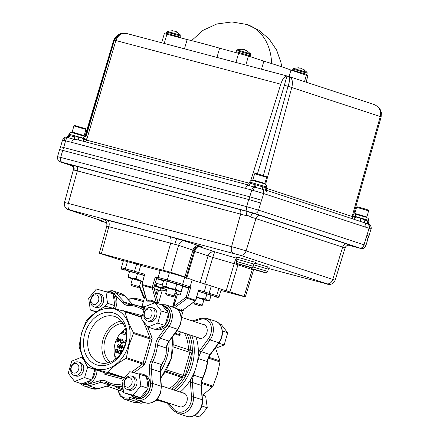 <?xml version="1.0" encoding="UTF-8"?>
<svg xmlns="http://www.w3.org/2000/svg" width="439" height="439" viewBox="0 0 439 439"><rect width="100%" height="100%" fill="white"/><g stroke="black" fill="none" stroke-linecap="round" stroke-linejoin="round"><path stroke-width="0.66" d="M180.166 392.054A42.973 33.112 -71.8 0 0 196.184 366.817A42.973 33.112 -71.8 0 0 195.937 336.927M182.415 392.795A7.26 5.592 108.2 0 1 183.787 393.015A7.26 5.592 108.2 0 1 186.932 401.345A7.26 5.592 108.2 0 1 179.249 406.805A7.26 5.592 108.2 0 1 178.02 406.168M208.838 357.275L219.983 360.94L215.576 348.319M219.983 360.94L220.016 361.966L208.47 358.169M201.534 382.342L212.997 386.111L217.343 374.313L220.016 361.966M192.26 320.898L201.007 318.291L206.659 318.319A13.988 10.777 108.2 0 1 212.712 334.364A13.988 10.777 108.2 0 1 210.007 339.89L201.325 351.716A11.617 8.95 -71.8 0 0 199.081 356.303A11.617 8.95 -71.8 0 0 198.598 358.647L197.424 361.637M194.433 371.904L193.791 375.191L202.511 378.061A41.815 32.217 -71.8 0 0 205.584 369.967A41.815 32.217 -71.8 0 0 207.318 361.516A11.617 8.95 108.2 0 1 207.801 359.168A11.617 8.95 108.2 0 1 210.045 354.58A1.394 0.346 36.3 0 0 210.402 354.58L219.083 342.76A1.394 0.346 36.3 0 1 218.732 342.76A13.988 10.777 -71.8 0 0 221.437 337.234A13.988 10.777 -71.8 0 0 215.379 321.183C222.886 323.324 224.746 335.566 219.083 342.76M154.802 302.734L151.197 301.181L146.906 301.121L146.214 299.563M180.934 310.554L181.307 309.66M186.295 297.428L186.328 297.318A20.397 0.587 16.2 0 1 186.679 297.472M182.361 310.664L181.488 311.273L176.637 308.847M172.576 307.113L176.215 293.993A20.397 0.587 16.2 0 0 174.788 293.559M157.678 303.618L158.896 301.851L162.359 289.927A20.397 0.587 16.2 0 1 166.326 291.057M140.694 306.609A42.973 33.112 108.2 0 1 144.832 307.009M169.086 341.41A42.973 33.112 108.2 0 1 166.924 357.198A42.973 33.112 108.2 0 1 160.301 371.729M166.249 348.012L157.524 345.142A41.815 32.217 108.2 0 1 155.79 353.593A41.815 32.217 108.2 0 1 152.717 361.687L161.442 364.557L164.274 360.057A41.815 32.217 -71.8 0 0 165.355 356.737A41.815 32.217 -71.8 0 0 166.222 353.357L166.249 348.012A11.617 8.95 108.2 0 1 166.727 345.663A11.617 8.95 108.2 0 1 168.977 341.076A1.394 0.346 36.3 0 0 169.328 341.076L178.009 329.25A1.394 0.346 36.3 0 1 177.658 329.25A13.988 10.777 -71.8 0 0 180.363 323.73A13.988 10.777 -71.8 0 0 174.305 307.679C180.314 310.505 182.432 315.893 180.659 323.839L178.009 329.25M81.873 332.773A31.312 24.129 108.2 0 1 113.948 308.897A31.312 24.129 108.2 0 1 128.556 345.136A31.312 24.129 108.2 0 1 96.481 369.012A31.312 24.129 108.2 0 1 81.873 332.773M133.385 333.475L129.039 345.274L126.372 357.62L143.098 363.124L150.116 338.979L133.385 333.475L133.352 332.449L150.083 337.953A1.394 1.076 108.2 0 1 150.116 338.979L151.998 339.534A2.788 2.146 -71.8 0 0 151.938 337.481A1.394 0.658 -22 0 1 150.083 337.953L143.355 321.26M124.544 311.317L141.166 316.782A1.394 1.076 108.2 0 1 141.215 316.799A1.394 1.076 108.2 0 1 141.786 317.37L125.06 311.871C126.695 318.324 129.461 325.184 133.352 332.449M125.06 311.871L124.489 311.3L141.215 316.799M151.998 339.534L144.98 363.673L143.098 363.124A1.394 1.076 108.2 0 1 142.521 363.986L125.79 358.487C118.645 362.614 112.571 367.136 107.571 372.047L124.303 377.551A1.394 1.076 108.2 0 1 123.458 377.749L106.726 372.245L87.976 367.278L87.356 366.697C83.498 359.508 80.732 352.649 79.058 346.113L81.698 332.74L86.626 320.075C91.548 315.218 97.623 310.697 104.839 306.515L105.689 306.318L124.435 311.284M125.554 344.341A27.289 21.028 108.2 0 1 97.606 365.149A27.289 21.028 108.2 0 1 84.875 333.569A27.289 21.028 108.2 0 1 112.823 312.76A27.289 21.028 108.2 0 1 125.554 344.341M88.914 334.754A24.299 18.723 -71.8 0 0 100.087 362.828A24.299 18.723 -71.8 0 0 125.137 344.346A24.299 18.723 -71.8 0 0 115.254 316.695A24.299 18.723 -71.8 0 0 88.914 334.754M121.378 321.057A23.624 18.202 -71.8 0 0 103.083 339.38A23.624 18.202 -71.8 0 0 107.604 362.954M123.101 323.422A21.045 16.216 -71.8 0 0 104.998 339.89A21.045 16.216 -71.8 0 0 110.392 362.076M125.494 329.063A21.045 16.216 -71.8 0 0 115.128 343.221A21.045 16.216 -71.8 0 0 115.666 358.954M123.655 392.713L133.088 395.21L140.864 385.936L139.207 374.165L129.768 371.663L121.993 380.937L123.655 392.713L131.497 395.254A12.287 9.466 -71.8 0 0 134.85 397.498L136.606 398.074A12.287 9.466 -71.8 0 0 149.606 388.828A12.287 9.466 -71.8 0 0 144.283 374.73L142.527 374.149A12.287 9.466 -71.8 0 0 138.477 373.968M145.836 376.344A12.287 9.466 -71.8 0 0 142.527 374.149M140.864 385.936L148.124 388.323L148.02 387.599A12.287 9.466 -71.8 0 0 146.566 377.277L146.461 376.547L139.207 374.165M124.259 381.414A7.04 5.422 108.2 0 1 131.7 376.119A7.04 5.422 108.2 0 1 134.751 384.191A7.04 5.422 108.2 0 1 127.305 389.492A7.04 5.422 108.2 0 1 124.259 381.414M127.305 389.492L129.231 390.123A7.04 5.422 -71.8 0 0 136.677 384.827A7.04 5.422 -71.8 0 0 133.626 376.75L131.7 376.119M131.925 383.362A4.95 3.814 -71.8 0 0 129.615 377.639A4.95 3.814 -71.8 0 0 124.55 381.409A4.95 3.814 -71.8 0 0 126.855 387.138A4.95 3.814 -71.8 0 0 131.925 383.362M115.243 308.793A12.287 9.466 -71.8 0 0 116.275 306.142A12.287 9.466 -71.8 0 0 110.957 292.045L109.196 291.469A12.287 9.466 -71.8 0 0 105.146 291.287M112.505 293.658A12.287 9.466 -71.8 0 0 109.196 291.469M113.432 308.315A12.287 9.466 -71.8 0 0 114.316 306.213L114.793 305.637L114.694 304.913A12.287 9.466 -71.8 0 0 113.235 294.591L113.136 293.867L96.437 288.983L88.662 298.257L90.324 310.027L96.695 311.717M90.928 298.734A7.04 5.422 108.2 0 1 98.374 293.433A7.04 5.422 108.2 0 1 101.42 301.511A7.04 5.422 108.2 0 1 93.973 306.806A7.04 5.422 108.2 0 1 90.928 298.734M93.973 306.806L95.9 307.443A7.04 5.422 -71.8 0 0 103.346 302.142A7.04 5.422 -71.8 0 0 100.301 294.07L98.374 293.433M98.594 300.682A4.95 3.814 -71.8 0 0 96.289 294.953A4.95 3.814 -71.8 0 0 91.219 298.729A4.95 3.814 -71.8 0 0 93.529 304.452A4.95 3.814 -71.8 0 0 98.594 300.682M84.233 360.435L81.703 357.181L71.766 361.094L68.237 373.249L74.646 381.491L84.584 377.578L91.839 379.965L92.058 379.214A12.287 9.466 -71.8 0 0 94.594 374.149A12.287 9.466 -71.8 0 0 95.214 369.66M82.428 383.67L83.355 383.977A12.287 9.466 -71.8 0 0 96.35 374.725A12.287 9.466 -71.8 0 0 96.97 370.242M71.003 367.311A7.04 5.422 108.2 0 1 78.449 362.016A7.04 5.422 108.2 0 1 81.495 370.093A7.04 5.422 108.2 0 1 74.048 375.389A7.04 5.422 108.2 0 1 71.003 367.311M74.048 375.389L75.974 376.02A7.04 5.422 -71.8 0 0 83.421 370.725A7.04 5.422 -71.8 0 0 80.375 362.652L78.449 362.016M78.669 369.265A4.95 3.814 -71.8 0 0 76.364 363.536A4.95 3.814 -71.8 0 0 71.294 367.311A4.95 3.814 -71.8 0 0 73.604 373.035A4.95 3.814 -71.8 0 0 78.669 369.265M157.76 323.099L165.02 325.486L165.24 324.734A12.287 9.466 -71.8 0 0 167.775 319.669A12.287 9.466 -71.8 0 0 168.335 314.083L168.549 313.331L168.153 312.82A12.287 9.466 -71.8 0 0 162.54 305.599L162.145 305.089L154.885 302.701L144.947 306.614L141.418 318.769L147.822 327.011L157.76 323.099L161.294 310.944L154.885 302.701M155.604 329.19L156.531 329.497A12.287 9.466 -71.8 0 0 169.531 320.245A12.287 9.466 -71.8 0 0 164.208 306.148L162.54 305.599L168.153 312.82M144.184 312.831A7.04 5.422 108.2 0 1 151.625 307.536A7.04 5.422 108.2 0 1 154.676 315.614A7.04 5.422 108.2 0 1 147.23 320.909A7.04 5.422 108.2 0 1 144.184 312.831M147.23 320.909L149.156 321.54A7.04 5.422 -71.8 0 0 156.602 316.245A7.04 5.422 -71.8 0 0 153.551 308.167L151.625 307.536M151.85 314.785A4.95 3.814 -71.8 0 0 149.54 309.056A4.95 3.814 -71.8 0 0 144.475 312.831A4.95 3.814 -71.8 0 0 146.78 318.555A4.95 3.814 -71.8 0 0 151.85 314.785M121.614 352.215L121.581 350.514L121.34 352.643M116.066 340.527L117.142 338.935L116.801 341.761L117.57 337.942L116.576 339.352M117.01 338.903L117.065 338.628M117.981 341.838L117.625 340.851L118.426 340.258L118.788 341.273L117.636 341.745L117.981 341.838M118.953 338.293L118.047 339.051L118.157 339.94L117.416 340.779L117.372 341.602L117.871 342.217L119.002 341.333L118.832 340.159L119.403 339.484L118.969 338.299M118.289 338.59L119.194 339.424L118.541 339.879M118.848 339.331L118.036 339.687M119.057 339.396L118.645 338.217M118.662 340.423L118.782 339.874M117.751 342.168L118.349 341.827M117.762 340.181L118.223 340.241M117.636 341.745L117.356 341.537M118.486 340.071L118.832 340.159M119.874 339.117L120.807 339.424L120.473 340.565L119.54 340.258L119.43 340.642L120.363 340.949L120.045 342.826L121.126 339.111L119.984 338.738L119.874 339.117M120.231 340.905L120.341 340.527M120.676 339.38L120.78 339.018L119.979 338.754M120.132 340.455L119.534 340.28M122.53 339.479L121.411 339.951L121.526 340.236L122.558 339.896L123.139 341.811L121.63 343.035L120.972 342.14L120.725 342.299L121.521 343.419L122.673 343.084L123.359 341.855L122.585 339.49M121.18 340.143L122.465 339.868M121.515 342.991L120.626 342.052M123.079 340.368L122.421 339.462M121.175 343.325L122.399 342.925M122.327 342.991L122.673 343.084M124.456 342.502L123.551 342.206L123.441 342.59L124.341 342.886L124.456 342.502L123.546 342.228M125.982 340.604L125.845 341.383M124.945 341.515L125.45 340.428L124.945 341.515M119.754 348.045L119.622 346.278L120.67 344.9L120.791 346.662L119.754 348.045L119.216 347.798M120.039 344.84L120.67 344.9M120.791 346.678L120.752 344.511M120.868 345.07L120.577 344.5M120.725 344.505L119.408 346.212L119.688 348.44M119.413 345.186L119.068 346.108M119.512 348.357L120.045 348.012M119.649 348.429L121.005 346.733M121.422 346.87L122.47 345.493L122.596 347.254L121.559 348.637L121.422 346.87M121.844 345.433L122.47 345.493M121.318 348.95L121.85 348.604M122.673 345.663L122.382 345.092M121.416 348.544L121.021 348.39M121.455 349.021L122.805 347.326L122.591 345.114L121.213 346.805L121.493 349.032M118.865 344.308L118.991 346.069L117.954 347.452L117.817 345.685L118.662 344.308M117.85 347.836L119.199 346.141L118.985 343.929L117.608 345.619L117.882 347.847M117.712 347.765L118.239 347.419M119.068 344.472L118.771 343.907M118.239 344.247L118.519 344.214M119.057 353.444L118.492 351.529L119.973 350.3L120.527 352.221L119.057 353.444L118.223 352.918M120.522 352.232L120.094 349.921L118.492 351.529M118.892 350.333L119.973 350.3M119.578 350.19L119.885 350.273M120.462 350.756L119.858 349.872M118.826 353.774L119.765 353.335M118.278 351.463L119.002 353.839M118.942 353.823L120.736 352.292M116.05 352.868L117.268 352.501L117.921 351.343L117.224 348.978L115.962 349.362L116.061 349.691L117.12 349.362L117.712 351.26L116.137 352.484L115.539 351.03L116.319 351.288L116.434 350.909L115.441 350.58L116.121 352.89M115.715 349.598L117.12 349.362M116.774 349.268L117.065 349.345M116.022 352.435L115.342 352.034M117.647 349.856L116.993 348.928M115.698 352.78L116.999 352.33M115.978 351.178L116.083 350.816L115.435 350.602M116.922 352.407L117.268 352.501M123.732 348.209L124.511 346.267M124.643 345.894L124.215 345.756L123.145 349.471M180.462 331.84L179.386 334.595A1.163 0.894 -71.8 0 0 179.392 335.401L175.759 334.205L174.865 333.536M176.275 331.615L175.759 333.404A1.163 0.894 -71.8 0 0 175.759 334.205M179.76 333.206C180.347 334.595 180.226 335.33 179.392 335.401M166.622 369.923L183.272 375.394L189.944 352.429A1.394 1.076 -71.8 0 0 189.341 350.832L189.291 350.816A1.394 0.889 104.8 0 0 190.46 349.74A1.394 0.373 -1.3 0 1 188.507 349.707A37.864 29.177 -71.8 0 0 184.49 333.163M186.981 333.98A39.258 30.247 108.2 0 1 190.46 349.74L190.526 349.757A1.394 0.889 -75.2 0 1 189.33 350.827M165.882 371.218L181.845 376.459A1.394 0.889 -75.2 0 1 182.3 378.078L182.234 378.056A39.258 30.247 108.2 0 1 171.627 389.245M169.35 388.499A37.864 29.177 -71.8 0 0 180.572 377.024A1.394 1.076 108.2 0 1 181.779 376.442A1.394 0.889 -75.2 0 1 182.234 378.056A1.394 0.296 -146.6 0 0 180.572 377.024L165.393 372.031M143.487 306.806L145.128 306.543M147.822 327.011L155.082 329.393L165.02 325.486M161.294 310.944L168.549 313.331M165.24 324.734L168.335 314.083M155.697 329.151A12.287 9.466 -71.8 0 0 164.405 325.727M84.584 377.578L87.635 367.075M81.703 357.181L82.982 357.604M92.058 379.214L94.868 369.55M74.646 381.491L81.901 383.878L82.516 383.637A12.287 9.466 -71.8 0 0 91.224 380.207L91.839 379.965M82.516 383.637L91.224 380.207M104.762 306.559L107.539 303.256L105.876 291.48M112.713 308.123L114.316 306.213M107.539 303.256L114.793 305.637M90.324 310.027L96.3 311.997M114.694 304.913L113.235 294.591M148.02 387.599L146.566 377.277M133.088 395.21L140.348 397.597L140.831 397.026A12.287 9.466 -71.8 0 0 147.647 388.894L148.124 388.323M140.831 397.026L147.647 388.894M134.85 397.498A12.287 9.466 -71.8 0 0 139.767 397.443L140.348 397.597M131.497 395.254L139.767 397.443M125.79 358.487L126.372 357.62M106.726 372.245L107.571 372.047M123.425 379.236L105.162 374.396A1.394 0.889 -75.2 0 0 104.707 372.782A1.394 1.076 108.2 0 1 104.663 372.771L87.937 367.267L104.707 372.782L123.458 377.749A1.394 0.889 -75.2 0 1 123.985 378.566M162.534 363.141L160.334 368.337M122.86 387.077L121.883 386.66A11.617 8.95 -71.8 0 0 119.638 386.315A41.815 32.217 108.2 0 1 111.561 385.058L121.126 388.202A41.815 32.217 -71.8 0 0 123.096 388.762M123.282 390.062A42.973 33.112 108.2 0 1 121.466 389.541A42.973 33.112 108.2 0 1 114.568 386.046M146.297 300.891L147.466 300.989M154.791 302.729L155.104 301.972M156.509 297.132L158.589 289.976A20.397 0.587 16.2 0 0 162.04 291.019M132.688 304.512L124.698 295.946A13.988 10.777 -71.8 0 0 121.049 293.576L124.923 296.084L132.787 304.529A7.26 5.592 -71.8 0 0 132.781 304.523M202.077 394.837L205.611 396L207.274 407.776L199.498 417.05L194.186 415.645M199.498 417.05L194.587 415.437M207.274 407.776L201.797 405.976M219.478 323.944L221.289 324.542L227.698 332.784L224.17 344.933L214.77 348.632M224.17 344.933L218.787 343.166M227.698 332.784L222.348 331.022M202.341 324.212A7.26 5.592 108.2 0 1 206.857 332.762A7.26 5.592 108.2 0 1 197.945 337.586M143.822 402.239L141.051 403.326L138.395 402.453M202.741 395.056L212.421 386.973L201.413 383.357M212.997 386.111L212.421 386.973M155.85 400.28A42.973 33.112 -71.8 0 0 160.487 400.401M131.788 271.988L128.04 271.055L129.582 271.62M178.81 284.724L169.245 281.904M163.286 280.34L156.498 278.556L153.848 287.682A1.163 0.609 164.3 0 1 152.256 288.077A1.163 0.741 -75.2 0 1 152.278 287.221L155.252 276.976L158.067 277.722M157.744 301.5C157.738 302.669 157.288 303.097 156.399 302.773L152.256 288.077L142.56 285.509L141.973 284.488L153.848 287.682L157.744 301.5M142.56 285.509L146.703 300.21L146.357 300.062L141.973 284.488L144.694 274.183L138.631 272.575L138.148 273.695L134.065 272.35L134.553 271.236L138.631 272.575L140.716 265.397L160.114 270.534M146.703 300.21C149.496 299.519 152.728 300.375 156.399 302.773M189.972 287.144L190.713 287.386L188.819 288.039L183.195 286.19L188.276 287.534L183.315 286.223M181.439 285.29L188.216 287.518L190.109 286.865L192.194 279.687L184.715 277.223L182.629 284.406A1.163 0.894 108.2 0 1 181.439 285.29A10.174 0.296 -163.8 0 0 167.693 281.256L159.346 279.045L163.423 280.389M184.715 277.223A11.337 0.329 16.2 0 0 169.399 272.729L160.186 270.292L158.1 277.47L159.275 279.023L163.352 280.367M163.544 280.768A24.694 0.713 16.2 0 0 161.415 280.17L156.498 278.556L155.252 276.976M190.713 287.386L187.738 297.626L186.169 297.165A1.163 0.499 53.3 0 0 187.255 298.35L174.59 307.777M173.954 306.263L186.169 297.165L188.819 288.039L182.772 286.437L180.253 295.09L177.422 294.339L173.526 307.421M175.134 307.997L182.141 310.609L195.136 300.94L187.255 298.35A1.163 0.894 108.2 0 0 187.738 297.626L195.865 300.314L198.593 289.976L204.217 291.825L203.729 292.945L198.505 291.227M192.112 279.978L211.324 285.976L208.755 294.273L203.729 292.945M211.033 295.469L208.646 294.542M186.575 297.829L186.701 297.39L187.727 297.664M182.141 310.609L195.443 300.918A1.163 1.163 0 0 0 195.865 300.314M198.593 289.976L195.618 300.216A1.163 0.894 108.2 0 1 195.136 300.94A1.163 0.499 53.3 0 0 195.443 300.918M206.303 284.648L204.217 291.825L216.723 295.617A1.163 0.894 108.2 0 1 215.533 296.501L208.755 294.273M211.324 285.976L218.809 288.439L216.723 295.617A11.337 0.329 16.2 0 1 219.16 296.544C216.52 297.845 220.998 297.861 214.133 296.528A10.174 0.296 -163.8 0 0 215.533 296.501M219.16 296.544L221.245 289.361A11.337 0.329 -163.8 0 0 218.809 288.439M177.532 308.968L176.176 308.546M149.633 300.896L147.241 300.089M153.848 302.213L153.82 301.297M155.867 294.849L157.387 289.63L154.55 288.878L156.202 283.188M177.131 290.92L175.88 295.14M127.431 261.617L125.345 268.8L134.553 271.236L136.639 264.058L127.431 261.617A11.337 0.329 -163.8 0 0 123.408 260.711L121.323 267.894A11.337 0.329 16.2 0 1 125.345 268.8A1.163 0.741 104.8 0 0 125.724 270.144A10.174 0.296 -163.8 0 0 124.297 270.161L124.259 270.15A1.163 0.894 -71.8 0 0 124.297 270.161M136.639 264.058L140.716 265.397M124.33 346.212L124.21 345.773M162.304 285.037L155.241 282.881M156.624 278.595L155.368 282.935M166.793 289.444L156.613 286.755L160.669 288.149M166.76 289.57L160.773 287.973M156.899 283.402L156.229 285.712L159.818 287.468L163.84 287.732L164.038 287.046M156.229 285.712L156.685 286.804M182.745 286.025L181.28 291.079L179.842 291.529L175.359 289.12L176.824 284.071L182.745 286.025M181.28 291.079L178.102 290.848L170.354 288.5L175.359 289.12M175.671 290.53L179.842 291.529M176.824 284.071L167.254 281.333L165.788 286.382L170.354 288.5L163.747 286.738L165.788 286.382M167.254 281.333L163.61 280.554L162.139 285.602L163.132 286.672L167.193 288.066M162.139 285.602L163.747 286.738L163.132 286.672M174.843 289.981L168.142 288.198M203.916 299.815L208.091 300.819L207.29 300.457L209.59 300.452L208.091 300.819M207.29 300.457L200.398 298.306L205.43 298.97L207.29 300.457M196.886 296.802L200.398 298.306L196.749 297.263M209.59 300.452L211.055 295.398L206.895 293.921L205.43 298.97M206.895 293.921L198.444 291.447M203.235 299.469L196.71 297.406M144.283 275.588L137.539 273.53L136.074 278.584L140.239 280.664L142.664 281.158M142.598 281.399L128.391 277.486L128.172 276.466L131.909 278.271L136.074 278.584M140.903 281.322L142.494 281.745M137.539 273.53L129.642 271.412L128.172 276.466M128.391 277.486L132.424 278.858M139.163 280.697L133.994 279.193M137.906 287.485L131.645 285.663L137.906 287.485L139.339 286.694L130.86 284.236L132.485 278.65M172.681 296.693L166.419 294.871L172.681 296.693L174.107 295.908L165.635 293.444L167.254 287.858M167.243 295.129L171.858 296.424L167.243 295.129M200.925 305.978L202.357 305.193L196.26 303.3L193.879 302.729L194.664 304.161L200.925 305.978L194.664 304.161M196.48 304.628L198.889 305.319M198.856 305.445L196.447 304.737M253.49 270.012L236.264 264.305L212.794 257.408C213.788 254.099 214.512 252.255 214.973 251.871C211.625 251.338 209.321 252.688 208.059 255.915A30.543 0.883 -163.8 0 0 202.922 254.126A30.543 0.883 -163.8 0 0 194.724 251.525C195.843 248.254 197.303 246.63 199.103 246.652L198.527 246.515M253.923 180.994C248.666 179.282 258.725 181.944 263.444 183.513M353.993 216.948L354.141 216.284M73.225 133.143C67.968 131.431 78.032 134.098 82.752 135.667M85.934 136.941L86.302 139.328L83.372 138.203L84.118 136.194L85.929 136.963L114.381 40.207C115.923 36.47 118.25 34.231 121.373 33.496C125.066 33.144 126.783 33.134 126.52 33.463L126.822 33.551C121.801 32.59 118.146 34.917 115.863 40.542L114.381 40.207M84.343 136.249L71.892 132.594C70.926 132.095 69.955 132.633 68.978 134.208L83.372 138.203L83.119 139.223A2.321 0.455 -174.1 0 0 86.225 139.591L86.521 140.123L249.198 183.195M302.877 68.879L307.086 72.375L293.466 68.418L292.873 69.055L292.489 70.569M246.301 50.271L250.51 53.767L236.89 49.81L235.952 51.643L236.155 52.548M176.659 31.833L180.868 35.329L167.248 31.372L166.315 33.199L166.485 34.077M348.967 245.088L349.032 245.099A4.181 3.946 -78.6 0 1 349.038 245.105A4.181 3.946 -78.6 0 1 349.373 245.187L349.071 245.088M349.373 245.187L354.8 246.608L350.218 245.253A4.181 4.17 -48.9 0 0 345.065 248.035A11.343 0.329 -163.8 0 0 342.645 247.135L255.942 218.622A11.343 0.329 -163.8 0 0 250.647 216.976C249.297 215.906 247.772 215.461 246.07 215.637A11.343 0.329 -163.8 0 0 240.621 214.128L77.341 170.892A11.343 0.329 -163.8 0 0 74.01 170.069C73.648 169.207 73.428 169.191 73.357 170.03L73.373 169.789C73.982 169.218 73.522 167.857 71.985 165.712A4.181 4.165 124 0 1 73.461 169.525M355.617 246.921L354.8 246.608M250.647 216.976A4.181 1.18 106.7 0 1 252.963 213.25L246.696 211.417A4.181 0.576 -74 0 1 246.07 215.637M252.963 213.25C253.901 213.48 253.857 213.42 252.82 213.074L239.233 209.354A4.181 2.661 -75.2 0 1 240.621 214.128L231.562 246.658A10.75 0.313 16.2 0 1 246.087 250.916L255.942 218.622A4.181 3.221 -71.8 0 1 260.201 215.505L252.963 213.25C253.901 213.48 253.857 213.42 252.82 213.074M74.01 170.069A4.181 3.929 101.7 0 0 71.398 164.993L66.443 163.72L70.498 164.932A4.181 4.165 124 0 1 71.985 165.712M72.122 165.223C74.493 165.997 70.229 164.894 70.498 164.932L71.436 165.333M106.172 255.268L111.852 256.771L105.355 254.955M112.669 257.078L111.852 256.771M134.329 262.72L140.008 264.223L133.505 262.412M140.826 264.536L140.008 264.223M266.182 188.205L352.446 216.575L352.912 216.262A2.321 0.527 -155.4 0 0 355.563 217.59L355.799 216.932L360.885 218.375L367.427 221.058C368.53 221.053 368.409 221.135 367.07 221.3M367.948 224.285C369.66 224.411 369.803 224.345 368.37 224.082L268.169 190.833L266.111 190.493A4.181 3.221 108.2 0 1 266.852 194.603L371.032 228.955C371.789 228.077 370.225 224.521 370.17 225.042L369.342 224.307C369.27 224.088 368.091 224.175 368.189 221.108L368.381 220.449L366.51 219.736L355.875 216.592L355.799 216.932M262.731 186.657A2.903 1.685 -64.6 0 0 262.752 189.368L254.181 186.992A2.903 0.933 96.2 0 0 254.999 184.643L264.212 187.299L266.27 187.261M306.076 82.142L307.942 75.727L290.953 70.064A59.468 1.718 -163.8 0 0 280.664 66.47A59.468 1.718 -163.8 0 0 263.861 61.153L248.43 56.077L219.643 48.175L216.959 57.41M290.953 70.064L289.065 76.545M176.741 32.217L176.846 31.932L178.02 32.744L176.972 32.398L174.793 31.202L171.451 30.818L172.922 30.703L172.582 31.114M172.922 30.703L172.84 31.142M172.637 30.697L172.549 31.109M176.703 32.19L176.637 31.915M176.846 31.932L176.434 31.74M173.537 31.059L172.851 31.076M246.345 50.633L246.449 50.353L247.656 51.187L246.608 50.842L244.435 49.64L241.088 49.256L242.558 49.146L242.224 49.558M242.273 49.135L242.229 49.536M243.179 49.503L242.498 49.514M246.306 50.375L247.217 51.193M302.959 69.263L303.064 68.978L304.232 69.79L303.184 69.444L301.006 68.243L297.664 67.864L299.135 67.749L298.8 68.16M299.135 67.749L299.052 68.188M298.849 67.743L298.767 68.149M302.921 69.236L302.85 68.956M303.064 68.978L302.581 68.994M299.755 68.105L299.063 68.122M219.643 48.175A59.468 1.718 -163.8 0 0 187.157 39.548L184.468 48.806M187.157 39.548L164.334 33.605L161.673 42.77M261.523 69.208L263.861 61.153M83.201 138.735L84.469 139.212L84.683 138.625L84.974 139.668M84.568 136.315L86.006 136.694M257.441 173.828L284.417 85.243C285.899 79.207 286.969 76.166 287.627 76.128C284.938 75.788 282.656 78.477 280.773 84.206L115.863 40.542L86.697 139.712L86.39 139.07M126.273 33.402L119.216 34.363L114.403 40.196M249.67 182.053C250.647 180.478 251.624 179.941 252.59 180.44L263.526 183.535C265.787 183.87 266.747 184.995 266.402 186.915L249.67 182.053L250.323 183.31A2.903 2.541 -52.8 0 1 247.947 185.296L246.049 184.38C247.574 184.665 248.699 184.122 249.445 182.745L249.445 182.745A2.903 2.903 -156.2 0 1 246.125 184.402M249.577 182.388A2.903 2.903 -156.2 0 1 249.445 182.745L249.577 182.388M254.181 186.992L247.947 185.296A4.181 2.661 -75.2 0 0 245.544 188.408L251.756 190.038A4.181 2.667 -72.2 0 1 254.181 186.992M250.323 183.31L254.999 184.643M265.26 187.524A2.903 2.59 96.3 0 0 266.111 190.493L262.752 189.368A4.181 3.221 -71.8 0 1 263.521 193.506L251.756 190.038L249.791 196.804M368.008 238.448L368.76 236.028L366.889 235.315L369.155 228.247A4.181 3.221 108.2 0 0 368.37 224.082A2.903 2.645 93.3 0 1 367.427 221.058M360.885 218.375A2.903 0.313 -73.6 0 0 360.37 221.152M354.86 214.04C355.327 213.733 355.667 214.583 355.875 216.592L352.232 216.037L353.741 214.056L354.86 214.04L365.424 217.053M368.381 220.449C369.084 219.066 368.123 217.942 365.506 217.075L354.586 213.952M287.589 76.112L288.846 76.485C290.179 77.291 289.916 80.567 288.05 86.302L263.362 175.529M288.846 76.485C292.187 77.895 293.17 81.55 291.792 87.438L284.417 85.243M288.05 86.302L380.267 116.533C381.282 110.524 379.082 106.474 373.666 104.378M289.131 76.567L373.99 104.477M378.528 107.286C379.548 108.082 380.47 109.794 381.288 112.428L381.167 116.862L380.267 116.533L352.232 216.037M352.934 216.279L355.771 217.014M352.978 215.999L353.154 215.22M352.446 216.575A2.321 1.789 -71.8 0 0 352.726 218.638M355.563 217.59L354.278 219.149M250.746 180.681L280.74 84.304M85.237 141.797A2.321 1.482 104.8 0 0 86.521 140.123M83.723 141.396L83.119 139.223M86.697 139.712L86.225 139.591M245.977 184.364L78.318 139.964L74.026 139.24A4.181 2.661 104.8 0 0 71.623 142.357L62.53 140.068C64.061 137.725 65.29 136.721 66.218 137.061L66.788 136.957C66.651 137.226 68.358 136.271 68.747 134.987L69.872 135.656A2.903 2.469 -61.1 0 1 67.771 137.643L66.904 137.292C65.987 136.935 65.971 136.995 66.843 137.484M63.66 147.52L65.63 140.738A4.181 2.65 101.1 0 1 67.771 137.643L74.026 139.24A2.903 0.796 93.8 0 0 74.707 136.809L78.855 137.182L83.256 138.532M69.872 135.656L74.707 136.809M78.548 140.025A2.903 0.538 106.5 0 1 78.855 137.182M113.723 40.163L114.628 38.133L117.515 35.054L121.082 33.446L124.33 33.144L117.734 35.005L113.942 40.196M85.364 136.683L113.893 40.366L114.332 40.432M353.576 216.712L355.661 217.343M98.885 219.719A5.806 4.472 -71.8 0 0 99.077 219.791A5.806 4.472 -71.8 0 0 99.274 219.846L69.516 210.061C67.946 209.529 68.177 209.529 70.207 210.056L240.166 255.251A5.806 4.472 -71.8 0 0 246.087 250.916L332.789 279.429A10.75 0.313 16.2 0 1 335.1 280.307L345.065 248.035M103.198 221.251L103.769 221.448A5.806 5.592 -67.9 0 1 103.198 221.251L69.324 210.007C68.122 210.072 63.337 207.537 64.473 202.56A10.75 0.313 16.2 0 1 68.286 203.422L77.341 170.892A4.181 2.661 -75.2 0 0 75.958 166.118L71.464 165.015M180.248 275.829L174.437 274.123M124.133 260.804L123.397 260.75M236.961 258.33L214.973 251.871L199.103 246.652L201.314 246.625L200.914 246.372L184.556 240.951A5.806 4.472 -71.8 0 0 178.618 245.33L106.809 226.151C107.451 220.098 103.428 219.434 103.774 219.423L104.213 219.588M194.164 250.526L178.618 245.33L170.76 272.273L184.874 276.916L186.092 277.393L185.263 277.404M201.314 246.625A5.806 5.778 89.3 0 0 199.624 246.394C198.56 246.937 196.908 245.368 194.192 250.515L186.092 277.393M218.205 288.242L244.106 296.391C245.988 297.027 245.714 297.033 243.294 296.402L220.921 290.475M252.447 269.025A5.806 4.472 -71.8 0 0 252.266 269.551L244.106 296.391L245.357 296.868L253.72 269.453M123.348 260.92L99.307 253.21L106.809 226.151M100.553 253.682C98.676 253.051 98.945 253.045 101.365 253.671L170.76 272.273M62.739 150.27L60.664 157.403L57.531 156.696L59.605 149.562L248.699 199.509L260.695 203.032L261.501 200.244M261.529 200.255L249.736 196.793L63.6 147.504L60.511 146.807L59.715 149.556M65.625 163.412L66.443 163.72M246.323 211.258L246.696 211.417M350.102 245.22L346.903 244.018A4.181 3.221 -71.8 0 0 342.645 247.135L332.789 279.429A5.806 4.472 -71.8 0 1 326.868 283.764C328.438 284.296 328.207 284.296 326.177 283.77L268.668 268.542M368.014 238.421L366.115 237.702L364.046 244.836L365.939 245.555L368.014 238.421M368.058 238.437L366.186 237.724L366.889 235.315M367.086 235.381L368.744 236.089M69.258 135.25A2.903 2.711 -62.2 0 1 66.904 137.292A4.181 3.507 103.6 0 0 63.913 140.332M253.149 190.427A4.181 1.97 -74.7 0 1 255.257 187.179A2.903 0.609 98.3 0 0 256.008 184.72M262.906 186.751A2.903 1.751 115 0 0 262.972 189.456A4.181 3.221 108.2 0 1 263.707 193.566L266.852 194.603M365.687 227.106A4.181 3.221 -71.8 0 0 364.952 222.996A2.903 1.751 -65 0 1 364.886 220.285M368.826 228.137A4.181 3.221 -71.8 0 0 368.091 224.027A2.903 2.59 -83.7 0 1 367.24 221.058M366.208 209.601C371.844 211.104 364.589 208.717 359.371 207.351L357.373 206.895L356.589 207.329L354.816 213.436L366.861 216.937L354.816 213.436M366.861 216.937L368.634 210.824L356.594 207.323M73.922 125.938L85.962 129.439L85.534 128.66L74.696 125.516L73.917 125.944L72.139 132.057L84.189 135.552L72.139 132.057M264.882 183.403L266.66 177.29L266.232 176.511L257.391 173.817L255.394 173.361L254.615 173.789L252.837 179.902L264.882 183.403L252.837 179.902M266.654 177.285L254.615 173.789M191.859 335.583A42.973 33.112 108.2 0 1 192.106 365.478A42.973 33.112 108.2 0 1 176.083 390.715M202.834 378.116L201.956 380.426L201.397 385.574A1.394 0.417 175.8 0 0 201.111 385.349A11.617 8.95 108.2 0 1 201.66 380.311A11.617 8.95 108.2 0 1 202.511 378.061L202.834 378.116C205.309 372.876 206.901 367.399 207.609 361.692L198.598 358.647M118.42 389.98A12.594 9.702 -71.8 0 0 129.148 397.783A1.394 0.785 73.4 0 0 130.092 399.391A13.988 10.777 108.2 0 1 124.736 399.375L120.028 395.841L117.789 389.772M141.468 401.465L138.812 402.256A1.394 0.785 -106.6 0 0 139.114 402.267L133.461 402.239A13.988 10.777 -71.8 0 0 138.812 402.256L130.092 399.391L133.884 398.261M193.791 375.191A11.617 8.95 -71.8 0 0 192.94 377.441A11.617 8.95 -71.8 0 0 192.386 382.479L193.451 396.883A13.988 10.777 108.2 0 1 192.787 402.947A13.988 10.777 108.2 0 1 177.993 413.478L186.712 416.342A13.988 10.777 -71.8 0 0 201.512 405.817A13.988 10.777 -71.8 0 0 202.17 399.748L193.451 396.883A1.394 0.417 -4.2 0 0 191.503 396.933L190.438 382.534A13.011 10.026 108.2 0 1 190.477 379.889M190.438 382.534A1.394 0.417 -4.2 0 1 192.386 382.479L201.111 385.349L202.17 399.748A1.394 0.417 175.8 0 1 202.456 399.978L201.397 385.574M198.34 352.846A13.011 10.026 108.2 0 1 199.712 350.613A1.394 0.346 -143.7 0 0 201.325 351.716L210.045 354.58L218.732 342.76L210.007 339.89A1.394 0.346 -143.7 0 1 208.393 338.787A12.594 9.702 -71.8 0 0 210.566 324.536A12.594 9.702 -71.8 0 0 200.563 319.351L193.736 321.386M173.915 389.997A41.579 32.042 -71.8 0 0 190.219 364.924A41.579 32.042 -71.8 0 0 189.549 334.825M160.756 377.984A42.973 33.112 -71.8 0 0 171.007 358.537A42.973 33.112 -71.8 0 0 172.67 336.526M134.57 397.399A12.594 9.702 -71.8 0 0 149.831 388.888A12.594 9.702 -71.8 0 0 150.429 383.428A1.394 0.417 -4.2 0 1 152.377 383.373L161.102 386.243A1.394 0.417 -4.2 0 1 161.387 386.468L160.734 392.422C157.678 400.62 152.646 404.094 145.644 402.837A13.988 10.777 -71.8 0 0 160.438 392.307A13.988 10.777 -71.8 0 0 161.102 386.243L160.037 371.838L151.318 368.974L152.377 383.373A13.988 10.777 108.2 0 1 151.718 389.442A13.988 10.777 108.2 0 1 136.919 399.967L133.05 397.46A1.394 0.818 -43 0 1 133.017 396.598M133.269 397.602A1.394 0.818 -43 0 1 133.05 397.46L130.822 395.073M150.429 383.428L149.364 369.023A13.011 10.026 108.2 0 1 150.939 360.863A40.421 31.142 -71.8 0 0 153.908 353.038A40.421 31.142 -71.8 0 0 155.587 344.873A13.011 10.026 108.2 0 1 158.638 337.103L167.325 325.283A12.594 9.702 -71.8 0 0 169.756 320.305A12.594 9.702 -71.8 0 0 162.463 305.5M150.939 360.863L152.717 361.687A11.617 8.95 -71.8 0 0 151.867 363.936A11.617 8.95 -71.8 0 0 151.318 368.974A1.394 0.417 -4.2 0 0 149.364 369.023M161.387 386.468L160.323 372.069A1.394 0.417 -4.2 0 0 160.037 371.838A11.617 8.95 108.2 0 1 160.586 366.801A11.617 8.95 108.2 0 1 161.442 364.557M160.652 304.6L165.585 304.809A13.988 10.777 108.2 0 1 171.644 320.86A13.988 10.777 108.2 0 1 168.938 326.386L160.251 338.206L168.977 341.076L177.658 329.25L168.938 326.386A1.394 0.346 36.3 0 1 167.325 325.283M106.606 382.808A11.617 8.95 -71.8 0 0 105.464 382.314A11.617 8.95 -71.8 0 0 101.025 382.303L89.018 385.881A13.988 10.777 108.2 0 1 83.668 385.865L92.388 388.734A13.988 10.777 -71.8 0 0 97.738 388.751L109.745 385.173L101.025 382.303A1.394 0.785 -106.6 0 1 100.081 380.701A13.011 10.026 108.2 0 1 106.54 381.381A40.421 31.142 -71.8 0 0 118.958 384.668A13.011 10.026 108.2 0 1 122.646 385.557M82.126 383.79A12.594 9.702 -71.8 0 0 88.074 384.279A1.394 0.785 -106.6 0 0 89.018 385.881L97.738 388.751A1.394 0.785 -106.6 0 0 98.04 388.762L110.041 385.179A1.394 0.785 -106.6 0 1 109.745 385.173A11.617 8.95 108.2 0 1 111.072 384.893M158.638 337.103A1.394 0.346 36.3 0 0 160.251 338.206A11.617 8.95 -71.8 0 0 158.007 342.793A11.617 8.95 -71.8 0 0 157.524 345.142L155.587 344.873M117.46 357.373L114.831 356.506M120.549 333.228L126.355 335.133M190.526 349.757A2.788 2.146 -71.8 0 1 191.827 352.983L173.356 346.975M175.759 333.404L179.386 334.595L180.209 331.752M173.449 344.758L188.507 349.707A1.394 1.076 108.2 0 0 189.083 350.745M191.827 352.983L185.154 375.949L183.272 375.394A1.394 1.076 -71.8 0 1 181.845 376.459L165.887 371.213M182.3 378.078A2.788 2.146 -71.8 0 0 185.154 375.949M116.335 358.394L115.32 358.065L116.34 358.394M126.267 333.574L121.658 332.06L126.267 333.569M126.169 332.559L122.432 331.33M144.036 309.747A13.011 10.026 108.2 0 1 141.023 308.738A40.421 31.142 -71.8 0 0 128.6 305.451A13.011 10.026 108.2 0 1 122.695 302.861L114.338 293.889A1.394 0.818 -43 0 1 115.978 293.076L124.698 295.946A1.394 0.818 137 0 1 124.923 296.084M105.124 291.282L112.329 290.711A13.988 10.777 108.2 0 1 115.978 293.076L124.336 302.048L131.497 304.403M114.338 293.889A12.594 9.702 -71.8 0 0 108.916 291.381M122.695 302.861A1.394 0.818 -43 0 1 124.336 302.048A11.617 8.95 -71.8 0 0 127.37 304.013A11.617 8.95 -71.8 0 0 129.285 304.359M141.023 308.738A1.394 0.878 -59.8 0 1 142.461 307.766A11.617 8.95 -71.8 0 0 143.783 308.359L144.393 308.529M129.609 304.364A41.815 32.217 108.2 0 1 137.687 305.615A41.815 32.217 108.2 0 1 142.461 307.766L144.426 308.414M128.6 305.451A1.394 0.862 -90.3 0 1 129.439 304.337L127.37 304.013M124.671 377.749A1.394 0.598 -126.7 0 0 124.303 377.551L125.713 376.497M131.568 372.14L142.521 363.986A1.394 0.598 -126.7 0 1 143.822 365.407A2.788 2.146 -71.8 0 0 144.98 363.673M147.603 326.72L151.938 337.481M143.822 365.407L133.939 372.766M104.372 372.673A1.394 0.658 -22 0 1 103.922 373.227A2.788 2.146 -71.8 0 0 105.162 374.396M103.922 373.227L103.599 372.42M123.551 311.037A1.394 0.889 -75.2 0 0 123.65 310.757A2.788 2.146 -71.8 0 0 122.651 310.796M123.65 310.757L142.307 315.701M142.137 316.294A1.394 0.889 -75.2 0 1 141.204 316.793M88.074 384.279L100.081 380.701M122.904 387.39L119.638 386.315A1.394 0.862 -90.3 0 1 118.958 384.668M105.464 382.314L111.561 385.058A41.815 32.217 108.2 0 1 106.792 382.912A1.394 0.878 -59.8 0 1 106.682 382.863A1.394 0.878 -59.8 0 1 106.54 381.381M134.971 298.169L143.696 300.479L134.943 298.163A1.163 0.741 -75.2 0 1 134.971 298.169M143.383 301.555L133.944 299.052A1.163 0.741 -75.2 0 1 134.943 298.163L127.771 299.14M133.944 299.052A12.824 9.883 -71.8 0 0 128.226 299.628M129.148 397.783L132.441 396.807M199.712 350.613L208.393 338.787M201.007 318.291A1.394 0.785 73.4 0 0 200.563 319.351M166.255 402.525L161.354 401.433A41.815 32.217 -71.8 0 0 166.244 402.514M167.857 402.826L174.299 409.741A1.394 0.818 137 0 0 174.124 410.97L165.953 402.201M174.299 409.741A12.594 9.702 -71.8 0 0 185.675 410.218A12.594 9.702 -71.8 0 0 191.503 396.933M158.1 277.47L167.314 279.912A11.337 0.329 16.2 0 1 182.629 284.406L190.109 286.865M169.399 272.729L167.314 279.912A1.163 0.741 104.8 0 0 167.693 281.256M181.252 309.808L180.67 310.307M172.659 306.296L174.376 304.814M175.21 301.939L173.471 303.437M151.79 300.49L152.196 301.494M144.354 275.341L138.148 273.695M134.065 272.35L125.724 270.144M124.221 270.133A1.163 0.894 -71.8 0 0 124.259 270.15C120.538 268.503 122.251 270.232 121.323 267.894M139.564 285.915L144.426 297.971M267.356 267.219L268.328 267.06L254.669 263.032M270.155 267.878L270.161 267.878C269.837 267.532 269.222 267.977 268.322 269.2L253.671 264.761M252.891 266.956L267.675 271.428L268.322 269.2M253.484 269.376C251.196 268.641 251.52 268.635 254.461 269.365L263.872 272.125C266.166 272.86 265.842 272.866 262.901 272.136L253.484 269.376M252.902 262.11L253.874 261.951L239.436 257.715C234.931 256.601 234.431 256.606 237.943 257.737M255.701 262.769L255.707 262.769C255.383 262.423 254.768 262.862 253.868 264.091L236.912 259.164C236.851 257.677 236.572 256.974 236.072 257.067M253.221 266.319C252.398 267.79 251.366 268.169 250.12 267.455L238.97 264.245C235.897 262.791 236.736 264.102 236.264 261.392L253.221 266.319L253.868 264.091M239.03 264.267C236.742 263.532 237.065 263.526 240.007 264.251L249.418 267.016C251.712 267.752 251.382 267.757 248.447 267.027L239.03 264.267M281.684 66.805L281.02 62.75L276.652 50.112L269.151 39.044L259.026 30.302L246.976 24.496A51.012 39.307 108.2 0 1 271.615 63.567M307.086 72.375L306.894 74.421L292.528 70.245M307.24 73.225L292.873 69.055M250.51 53.767L250.318 55.813L235.952 51.643M250.669 54.623L236.303 50.447M180.868 35.329L180.681 37.375L166.315 33.199M181.027 36.185L166.661 32.009M242.558 49.146L242.476 49.58M238.64 53.207L235.957 62.437M166.908 34.187L164.219 43.445M306.384 75.135L304.496 81.621M248.43 56.077L245.824 65.054M115.836 40.64L114.332 40.372M265.59 184.413L291.765 87.537M381.167 116.862L380.24 116.631M70.207 210.056A5.806 3.699 -75.2 0 1 68.286 203.422L231.562 246.658A5.806 3.699 -75.2 0 0 233.488 253.287M326.457 283.846A5.806 3.699 -75.2 0 1 326.309 283.808A5.806 3.699 -75.2 0 1 326.177 283.77M240.166 255.251L326.868 283.764M103.769 221.448L99.274 219.846M184.556 240.951L168.861 236.347L102.891 219.006A5.806 5.778 -90.7 0 1 106.836 226.14M174.87 244.155A5.806 0.549 106.4 0 1 177.043 238.646M106.951 219.95A5.806 3.699 -75.2 0 1 108.861 226.634L101.365 253.671M184.874 276.916L192.946 250.043A5.806 4.472 -71.8 0 1 198.878 245.664M200.914 246.372A5.806 5.548 -68.4 0 0 193.961 250.395M186.668 278.408L194.724 251.525L193.961 251.284M200.047 282.804L208.059 255.915L212.794 257.408L204.788 284.302M238.245 264.004A5.806 4.472 -71.8 0 0 237.938 264.838L229.992 291.748M226.239 290.596L234.185 263.685A5.806 0.549 -73.6 0 1 236.369 258.154M236.665 263.159A5.806 2.716 -72.9 0 0 236.264 264.305M102.891 219.006L103.955 219.505M168.861 236.347A5.806 3.699 -75.2 0 1 170.776 243.03L162.913 269.969M106.704 222.716L102.731 221.662A26.949 17.159 -75.2 0 1 98.715 219.67M248.699 199.509L246.625 206.643L258.549 210.144L260.623 203.01M61.081 162.156A4.181 3.221 -71.8 0 0 61.24 162.216A4.181 3.221 -71.8 0 0 61.383 162.26C59.907 161.761 60.121 161.755 62.031 162.249A4.181 2.661 104.8 0 1 60.664 157.403L246.625 206.643A4.181 2.661 104.8 0 0 247.991 211.488L254.269 213.332A4.181 3.221 -71.8 0 0 258.549 210.144L364.046 244.836A4.181 3.221 -71.8 0 1 359.76 248.024C361.237 248.523 361.023 248.529 359.113 248.035L348.27 245.165L359.206 248.062A4.181 2.661 104.8 0 0 359.311 248.084M249.736 196.793L248.929 199.569M62.793 150.281L63.6 147.504M254.269 213.332L359.76 248.024M62.031 162.249L247.991 211.488M57.531 156.696C57.553 159.489 58.129 161.053 59.276 161.382L72.056 165.772L61.383 162.26M239.233 209.354L75.958 166.118M346.903 244.018L260.201 215.505M359.113 248.035A4.181 2.661 104.8 0 0 359.206 248.062L362.51 248.534C363.322 248.825 364.463 247.832 365.939 245.555M71.623 142.357L245.544 188.408M261.556 200.261L263.707 193.566M210.402 354.58L208.102 359.283L207.609 361.692M183.453 309.852L181.291 317.293M172.878 336.241L171.303 358.652L160.789 378.369M79.569 383.11L83.668 385.865M112.329 290.711L121.049 293.576M144.579 307.882L137.687 305.615L129.439 304.337M165.585 304.809L174.305 307.679M169.328 341.076C167.336 343.874 166.376 346.98 166.436 350.388M162.902 362.619C160.987 365.528 160.125 368.678 160.323 372.069M136.919 399.967L145.644 402.837M111.182 384.932L110.041 385.179M98.04 388.762L92.388 388.734M123.293 390.139L121.466 389.541M145.106 295.623L141.901 306.658M215.379 321.183L206.659 318.319M133.461 402.239L124.736 399.375M139.114 402.267L141.627 401.515M202.456 399.978C203.504 409.417 194.406 419.25 186.712 416.342M161.354 401.433L158.353 400.445M174.124 410.97L177.993 413.478M139.256 286.744L144.157 298.893M106.781 386.155L123.502 391.654M161.338 385.865L185.017 393.651M156.932 399.232L180.621 407.024M181.252 317.276L204.942 325.069M176.961 330.688L200.546 338.442M160.729 287.94L160.016 290.409M136.886 263.504L136.716 264.08M131.645 285.663L130.86 284.236M140.963 281.114L139.339 286.694M166.419 294.871L165.635 293.444M175.732 290.322L174.107 295.902M194.12 301.906L193.879 302.729M203.981 299.607L202.357 305.193M250.735 267.592L252.052 268.871L264.574 272.564C265.82 273.277 266.852 272.899 267.675 271.428M306.894 74.421L306.219 75.085M250.318 55.813L249.643 56.477M180.681 37.375L180.451 37.77M236.264 261.392L236.912 259.164M266.402 186.915L266.297 187.277C265.782 188.655 266.402 189.84 268.169 190.833M172.895 30.703L167.248 31.372M242.487 49.58L242.569 49.146M242.531 49.141L236.89 49.81M299.107 67.743L293.466 68.418M246.976 24.496L231.918 21.95L216.773 23.98L202.917 30.395L191.58 40.629M287.463 76.079L126.525 33.463M360.748 221.278L360.392 221.168M381.123 117.015L353.708 214.314M68.747 134.987L68.978 134.208M78.318 139.964L246.049 184.38M113.674 40.317L84.947 136.414M380.311 116.944L380.41 116.576M64.473 202.56L73.373 169.789M268.668 268.547L326.309 283.808C328.729 284.889 333.053 285.032 335.1 280.307M102.731 221.662L98.193 219.5M71.672 165.481L71.337 165.278M73.659 166.869L73.796 167.336C74.092 167.056 73.302 166.277 71.425 165.004L71.425 165.004M345.103 247.986C345.905 245.835 347.589 244.924 350.163 245.236M62.53 140.068L60.577 146.796M371.032 228.955L368.958 236.094M368.206 210.045L368.634 210.824M85.962 129.445L84.189 135.552"/></g></svg>

